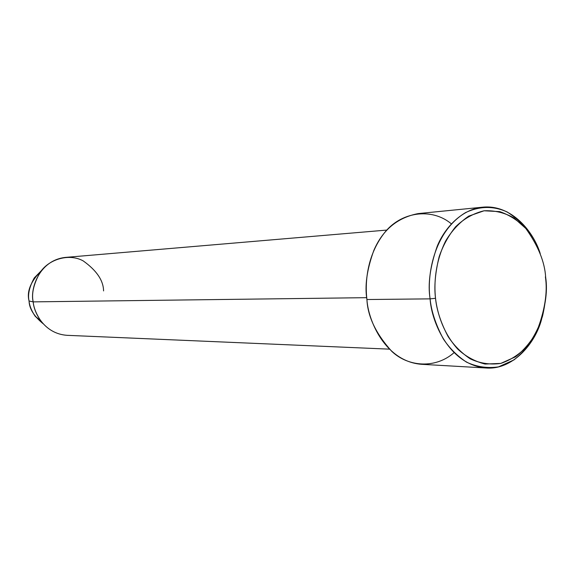 <?xml version="1.0" encoding="UTF-8"?>
<svg xmlns="http://www.w3.org/2000/svg" width="575" height="575" viewBox="0 0 575 575"><rect width="100%" height="100%" fill="white"/><g stroke="black" fill="none" stroke-linecap="round" stroke-linejoin="round"><path stroke-width="0.86" d="M541.6 319.269C535.332 343.584 512.684 370.135 486.098 367.993C449.104 364.924 431.379 321.533 430.1 298.863L435.519 298.296C434.01 286.573 435.225 272.723 439.156 256.759C442.779 246.071 448.234 236.109 455.515 226.866C463.917 218.701 473.433 213.339 484.071 210.781C494.823 210.306 504.836 212.736 514.115 218.076L525.802 228.462C538.186 245.812 544.805 262.078 545.653 277.251C544.805 262.078 538.186 245.812 525.802 228.462C518.499 220.8 509.831 215.187 499.804 211.629L484.071 210.781L468.718 216.128C459.303 222.633 451.591 230.963 445.575 241.119C435.268 262.121 433.895 283.18 435.519 298.296C436.669 310.09 440.867 322.848 448.112 336.555C453.898 345.345 461.251 352.762 470.177 358.8C479.924 363.393 490.123 364.938 500.782 363.414L515.574 356.795C524.378 349.729 531.465 341.205 536.834 331.229C545.05 310.141 547.989 292.15 545.653 277.251C546.983 288.168 545.941 301.149 542.512 316.2C539.343 326.377 534.455 336.116 527.85 345.41C520.138 353.891 511.11 359.893 500.782 363.414L485.041 364.047C474.698 361.395 465.563 356.385 457.635 349.003C443.253 332.939 437.295 313.382 435.519 298.296L430.1 298.863C431.308 311.212 435.713 324.552 443.311 338.883C449.384 348.076 457.096 355.817 466.454 362.113C476.668 366.893 487.348 368.482 498.503 366.872L513.964 359.921C523.171 352.525 530.574 343.613 536.18 333.198C544.755 311.183 547.824 292.402 545.387 276.87M454.056 352.647C435.821 368.805 408.444 367.137 391.812 351.397C376.014 333.917 367.72 316.631 366.922 299.532C368.158 320.721 385.286 361.323 421.317 364.291L486.098 367.993M35.089 316.149L43.182 323.761C34.004 316.272 29.296 308.689 29.059 301.02L33.192 301.875L29.059 301.02C29.447 305.62 31.46 310.658 35.089 316.149L40.681 320.685C36.175 313.871 33.681 307.603 33.192 301.875L366.728 297.67L33.192 301.875C33.896 312.714 44.347 333.816 67.124 335.326L389.419 349.147M430.1 298.863L366.922 299.532L430.1 298.863C427.685 284.294 430.05 266.778 437.194 246.316C445.136 226.715 462.645 209.077 482.72 207.18C511.743 204.269 533.658 231.991 540.22 253.532C534.951 236.763 523.962 222.928 507.251 212.01C493.652 205.8 479.773 205.987 465.613 212.563C433.198 231.998 426.7 276.841 430.1 298.863M482.72 207.18L418.154 213.598C397.462 217.609 382.698 229.871 373.851 250.377C366.9 269.524 364.586 285.912 366.922 299.532C364.909 282.907 366.843 256.249 383.539 234.025C400.222 211.392 431.94 207.41 451.353 223.855M29.059 301.02C26.515 291.367 30.849 281.01 42.054 269.955L34.284 277.897C29.354 286.911 27.614 294.616 29.059 301.02M386.918 230.065L65.493 257.399C38.446 260.31 29.9 290.253 33.192 301.875C31.402 293.904 33.566 284.323 39.682 273.132C47.905 259.498 68.799 252.863 83.217 260.906C96.6 270.451 103.385 280.449 103.579 290.921M34.284 277.897L39.682 273.132"/></g></svg>
